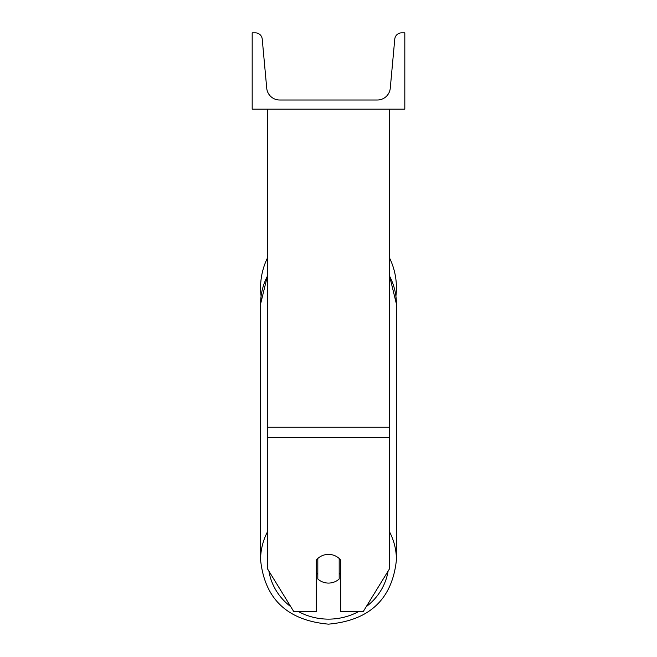 <?xml version="1.0" encoding="UTF-8"?>
<svg xmlns="http://www.w3.org/2000/svg" width="657" height="657" viewBox="0 0 657 657"><rect width="100%" height="100%" fill="white"/><g stroke="black" fill="none" stroke-linecap="round" stroke-linejoin="round"><path stroke-width="0.99" d="M389.56 437.718L267.44 437.718L267.44 568.732L293.884 611.766L316.288 611.766L316.288 560.125A15.267 14.347 0 0 1 328.5 554.393A15.267 14.347 0 0 1 340.712 560.125L340.712 611.766L363.116 611.766L389.56 568.732L389.56 109.169M267.44 437.718L267.44 109.169M396.426 287.766A67.926 67.926 0 0 0 389.56 258.004A67.926 67.926 0 0 1 395.908 296.126L396.426 304.043A67.926 63.828 0 0 0 389.56 276.071M267.44 531.891A67.926 63.828 180 0 0 260.574 559.863L260.574 304.043L261.092 296.126A67.926 67.926 0 0 1 267.44 258.004A67.926 67.926 0 0 0 260.574 287.766M404.819 109.169L252.181 109.169L252.181 32.85L255.384 32.85A6.866 6.866 0 0 1 262.225 39.092L266.734 88.227A12.976 12.976 0 0 0 279.652 100.012L377.348 100.012A12.976 12.976 0 0 0 390.266 88.227L394.775 39.092A6.866 6.866 0 0 1 401.616 32.85L404.819 32.85L404.819 109.169M328.5 554.393A15.267 14.347 180 0 0 317.816 558.491L317.816 578.981A15.267 14.347 180 0 0 328.5 583.079A15.267 14.347 180 0 0 339.184 578.981L339.184 558.491A15.267 14.347 180 0 0 328.5 554.393M316.288 572.641A15.267 14.347 180 0 0 317.816 574.284M339.184 574.284A15.267 14.347 180 0 0 340.712 572.641M389.56 427.239L267.44 427.239M358.221 611.766A60.296 56.658 0 0 1 328.5 619.132A60.296 56.658 0 0 1 298.779 611.766M290.723 606.633A60.296 56.658 0 0 1 268.91 571.13M267.44 275.866L260.574 304.043A67.926 63.828 0 0 1 267.44 276.071M388.09 571.13A60.296 56.658 0 0 1 366.278 606.633M389.56 275.866L396.426 304.043L396.426 559.863C392.303 599.003 369.661 620.438 328.5 624.15C369.661 620.438 392.303 599.003 396.426 559.863L396.426 559.863A67.926 63.828 180 0 0 389.56 531.891M260.574 559.863L260.574 559.863C264.697 599.003 287.339 620.438 328.5 624.15C287.339 620.438 264.697 599.003 260.574 559.863"/></g></svg>
